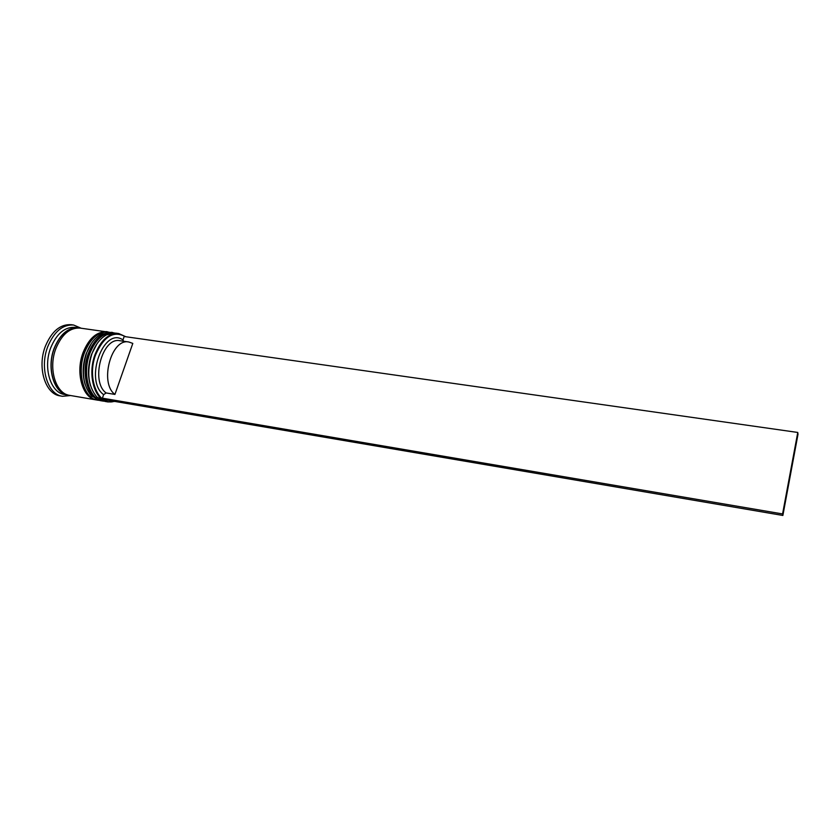 <?xml version="1.0" encoding="UTF-8"?>
<svg xmlns="http://www.w3.org/2000/svg" width="840" height="840" viewBox="0 0 840 840"><rect width="100%" height="100%" fill="white"/><g stroke="black" fill="none" stroke-linecap="round" stroke-linejoin="round"><path stroke-width="1.26" d="M125.391 336.683C113.736 330.298 103.824 336.315 95.655 354.721C86.51 378.378 98.395 406.623 114.23 401.32M114.786 401.425L108.087 401.951C94.626 400.491 87.255 374.913 95.056 354.501C100.958 339.959 108.874 332.976 118.787 333.564L125.832 336.745M90.447 385.476C87.496 375.627 87.864 365.253 91.529 354.365L96.957 343.865L91.529 354.365C87.864 365.253 87.496 375.627 90.447 385.476M118.787 333.564L115.636 333.113L106.68 334.782C100.338 338.205 95.392 344.61 91.854 354.007C86.447 372.131 88.137 386.495 96.936 397.089L104.948 401.415L108.087 401.951M85.071 384.279C82.215 374.514 82.593 364.276 86.226 353.556L91.476 343.361L86.226 353.556C82.593 364.276 82.215 374.514 85.071 384.279M112.14 332.619L101.252 334.12C94.952 337.554 90.048 343.917 86.552 353.199C81.155 371.165 82.824 385.445 91.56 396.07L101.472 400.817C87.948 399.346 80.504 373.832 88.316 353.472C94.237 338.982 102.176 332.031 112.14 332.619L112.665 332.703M68.796 395.189L64.585 394.495C50.663 392.942 42.851 367.752 50.736 347.76C56.721 333.532 64.838 326.729 75.086 327.38L79.306 327.999M70.675 395.535L62.475 396.291C47.691 394.632 39.354 367.889 47.754 346.647C54.107 331.548 62.738 324.345 73.626 325.028L81.197 328.241M101.997 400.901L101.472 400.817M96.799 400.008L96.285 399.924C82.698 398.444 75.201 372.971 83.023 352.663C88.945 338.216 96.915 331.286 106.922 331.884L107.447 331.968M96.285 399.924L69.636 395.367C55.776 393.813 48.006 368.582 55.881 348.548C61.855 334.278 69.951 327.464 80.157 328.094L106.922 331.884M67.956 395.073C54.065 393.519 46.284 368.308 54.17 348.285C60.144 334.026 68.239 327.222 78.467 327.852M62.475 396.291L60.134 395.881C45.318 394.223 36.96 367.5 45.36 346.29C51.723 331.202 60.354 324.009 71.264 324.692L73.626 325.028M102.396 398.171L104.78 399.714L782.87 515.456L782.575 513.944L102.396 398.171L103.635 394.663C83.937 380.583 103.572 326.161 122.976 339.917L124.173 336.504L797.769 432.453L782.575 513.944M103.635 394.663L106.103 392.942C90.153 381.549 102.396 336.483 120.089 340.746L128.898 342.017L132.804 343.413L114.923 394.422C99.099 383.019 111.332 337.774 128.898 342.017M123.606 341.26L122.976 339.917M106.103 392.942L114.923 394.422M797.769 432.453L798 434.269L782.87 515.456M103.919 401.195L102.868 401.058C89.345 399.588 81.921 374.052 89.733 353.682C95.645 339.181 103.583 332.231 113.537 332.819L113.19 332.766C103.236 332.178 95.298 339.139 89.376 353.63C81.564 374 88.998 399.525 102.522 400.995L102.69 401.026M113.368 332.798L113.19 332.766C109.788 330.54 93.734 337.103 88.904 353.63M98.721 400.302L97.661 400.166C84.095 398.685 76.608 373.202 84.43 352.884C90.353 338.415 98.322 331.485 108.318 332.073L107.972 332.031C97.965 331.433 90.006 338.363 84.073 352.832C76.261 373.139 83.748 398.622 97.314 400.103L97.492 400.134M108.139 332.052L107.972 332.031C104.58 329.784 88.305 336.462 83.611 352.832M67.095 394.674C53.771 392.269 46.683 367.752 54.296 348.369C59.955 334.719 67.694 327.915 77.522 327.968M102.868 401.058L102.522 400.995C88.358 399.063 81.249 374.031 88.851 353.798M114.587 333.007L113.537 332.819M97.661 400.166L97.314 400.103C83.108 398.16 75.947 373.17 83.559 352.989M109.358 332.262L108.318 332.073"/></g></svg>
